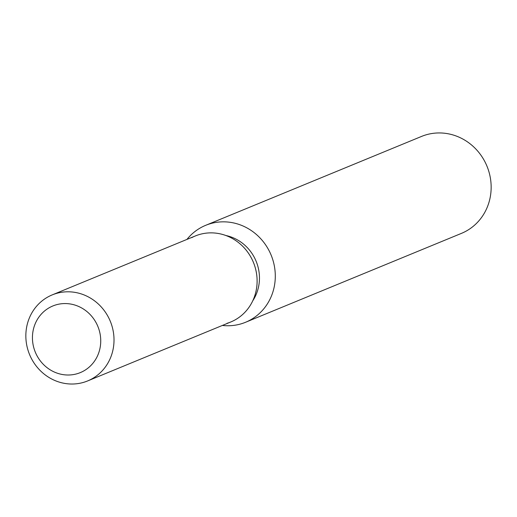 <?xml version="1.0" encoding="UTF-8"?>
<svg xmlns="http://www.w3.org/2000/svg" width="517" height="517" viewBox="0 0 517 517"><rect width="100%" height="100%" fill="white"/><g stroke="black" fill="none" stroke-linecap="round" stroke-linejoin="round"><path stroke-width="0.78" d="M55.752 304.933A36.035 33.818 -112.4 0 0 52.863 305.967A36.035 33.818 -112.4 0 0 34.723 350.642A36.035 33.818 -112.4 0 0 77.414 373.642A36.035 33.818 -112.4 0 0 80.309 372.608A36.035 33.818 -112.4 0 0 98.45 327.933A36.035 33.818 -112.4 0 0 55.752 304.933A36.035 33.818 -112.4 0 0 52.863 305.967A36.035 33.818 -112.4 0 0 34.723 350.642A36.035 33.818 -112.4 0 0 77.414 373.642A36.035 33.818 -112.4 0 0 80.309 372.608A36.035 33.818 -112.4 0 0 98.45 327.933A36.035 33.818 -112.4 0 0 55.752 304.933M227.008 323.325A46.524 43.661 -112.4 0 0 254.836 266.326A46.524 43.661 -112.4 0 0 199.045 234.634A46.524 43.661 -112.4 0 0 191.729 237.652M222.375 325.445A52.417 49.193 -112.4 0 0 241.374 323.765A52.417 49.193 -112.4 0 0 245.581 322.265A52.417 49.193 -112.4 0 0 271.968 257.279A52.417 49.193 -112.4 0 0 209.87 223.829A52.417 49.193 -112.4 0 0 205.663 225.328A52.417 49.193 -112.4 0 0 186.947 239.41M245.581 322.265L461.442 233.374A52.417 49.193 -112.4 0 0 487.828 168.393A52.417 49.193 -112.4 0 0 425.724 134.937A52.417 49.193 -112.4 0 0 421.523 136.436L205.663 225.328M252.755 300.81A41.871 39.292 -112.4 0 0 225.864 235.506M87.644 380.926L230.744 322.001A46.524 43.661 -112.4 0 0 254.164 264.323A46.524 43.661 -112.4 0 0 199.045 234.634A46.524 43.661 -112.4 0 0 195.316 235.965L52.217 294.89A46.524 43.661 -112.4 0 0 28.797 352.562A46.524 43.661 -112.4 0 0 83.916 382.257A46.524 43.661 -112.4 0 0 87.644 380.926A46.524 43.661 -112.4 0 0 111.065 323.254A46.524 43.661 -112.4 0 0 55.952 293.566A46.524 43.661 -112.4 0 0 52.217 294.89"/></g></svg>
